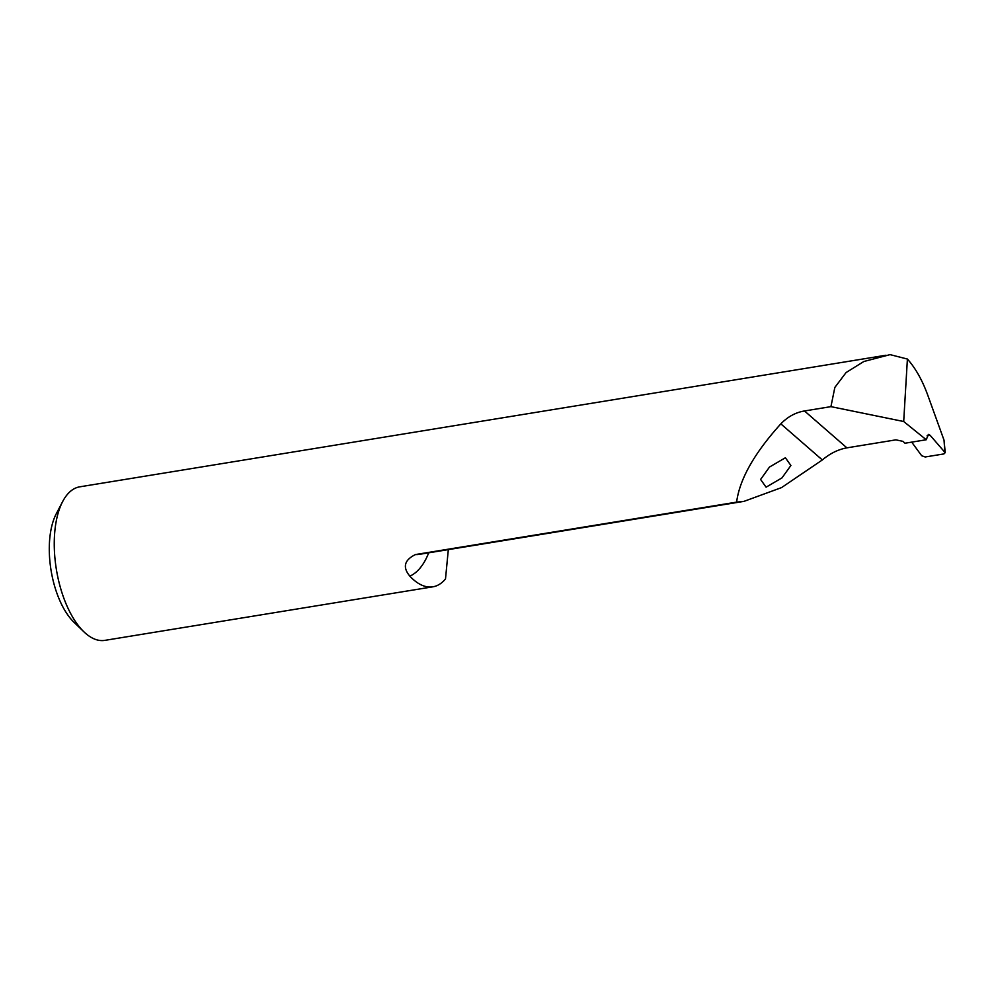 <?xml version="1.0" encoding="UTF-8"?>
<svg xmlns="http://www.w3.org/2000/svg" width="995" height="995" viewBox="0 0 995 995"><rect width="100%" height="100%" fill="white"/><g stroke="black" fill="none" stroke-linecap="round" stroke-linejoin="round"><path stroke-width="1.49" d="M781.983 477.898L766.088 487.177L760.59 479.466L769.496 467.041L785.391 457.762L790.888 465.486L781.983 477.898M907.403 359.046L903.696 421.507L926.258 439.753L928.36 434.405L930.151 435.312L945.25 452.762L944.031 440.188L927.676 394.94C922.228 380.053 915.462 368.088 907.403 359.046L890.065 354.63L863.834 361.508L846.073 372.565L834.855 387.428L830.924 406.644L804.495 410.96C795.627 412.44 787.741 416.731 780.839 423.858C754.309 453.198 739.571 479.291 736.623 502.127L415.487 554.551C404.281 560.036 402.403 567.237 409.865 576.155A96.304 45.061 80.7 0 0 428.708 552.822M448.322 549.613L445.499 578.928A77.784 36.392 -99.3 0 1 432.875 586.814L104.836 640.37A77.784 36.392 -99.3 0 1 83.916 631.825A77.784 36.392 -99.3 0 1 54.849 531.019A77.784 36.392 -99.3 0 1 62.648 501.579A77.784 36.392 -99.3 0 1 79.774 486.829L886.01 355.227M432.875 586.814A77.784 36.392 -99.3 0 1 409.865 576.155M62.648 501.579L56.28 513.756A64.824 30.335 80.7 0 0 74.003 622.298L83.916 631.825M944.031 440.188L944.852 451.929L943.957 453.919L925.188 456.979L921.668 455.722L911.706 442.128M736.623 502.127L744.036 501.343L781.56 487.6L822.33 459.951C830.029 453.471 838.213 449.429 846.894 447.849L895.886 439.852L903.012 441.357L904.99 443.223L926.258 439.753M830.924 406.644L903.696 421.507M744.036 501.343L419.218 554.364A75.558 35.36 -99.3 0 1 415.487 554.551M780.839 423.858L822.33 459.951M804.495 410.96L846.894 447.849M927.079 435.81L930.151 435.312"/></g></svg>
